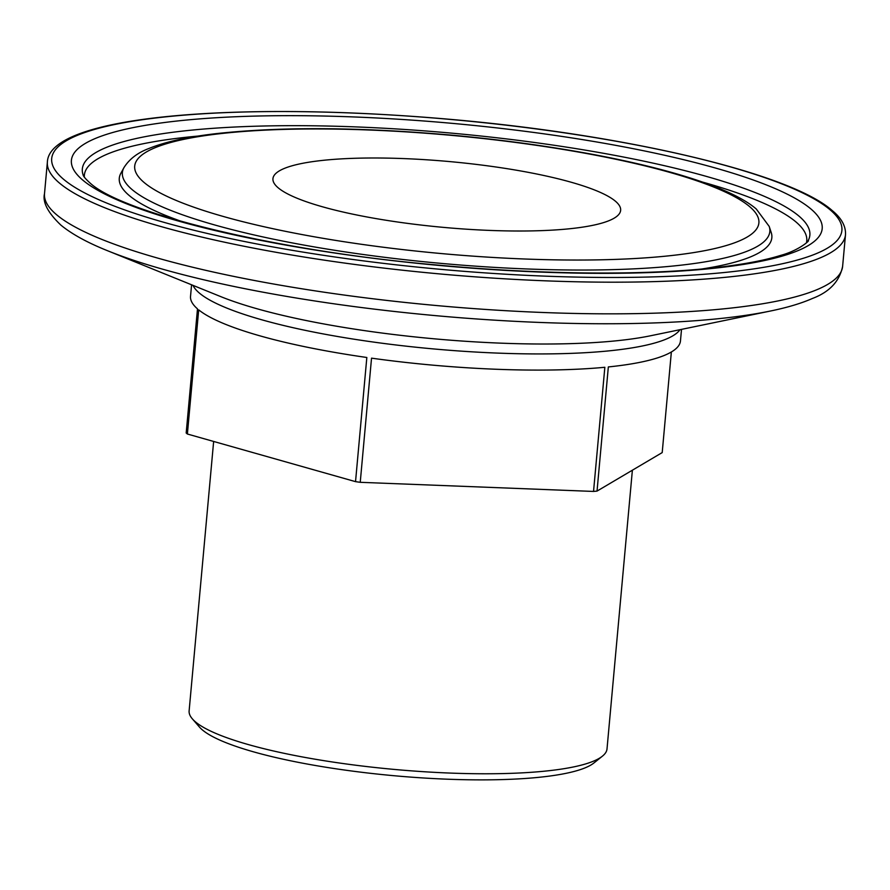 <?xml version="1.0" encoding="UTF-8"?>
<svg xmlns="http://www.w3.org/2000/svg" width="890" height="890" viewBox="0 0 890 890"><rect width="100%" height="100%" fill="white"/><g stroke="black" fill="none" stroke-linecap="round" stroke-linejoin="round"><path stroke-width="1.33" d="M602.397 756.177L593.964 762.941A201.874 38.203 -174.8 0 1 401.212 776.347A201.874 38.203 -174.8 0 1 202.519 730.034A201.874 38.203 -174.8 0 1 199.427 727.03L192.351 718.853A209.806 39.705 5.2 0 0 195.566 721.979A209.806 39.705 5.2 0 0 402.069 770.106A209.806 39.705 5.2 0 0 602.397 756.177A209.806 39.705 5.2 0 0 607.013 748.913L632.378 470.209M278.303 187.912A174.562 33.041 -174.8 0 1 272.941 178.679A174.562 33.041 -174.8 0 1 426.644 159.788A174.562 33.041 -174.8 0 1 615.279 201.084A174.562 33.041 -174.8 0 1 620.642 210.318A174.562 33.041 -174.8 0 1 466.939 229.22A174.562 33.041 -174.8 0 1 278.303 187.912M191.584 284.789L190.527 296.359A245.985 46.558 -174.8 0 0 197.491 308.863L186.188 433.007A245.985 46.558 5.2 0 0 186.778 433.508A245.985 46.558 5.2 0 0 187.389 434.02L355.533 481.646L366.836 357.491A245.985 46.558 -174.8 0 1 198.692 309.865L187.389 434.02M355.533 481.646A245.985 46.558 5.2 0 0 360.239 482.313L593.541 491.436L604.844 367.281A245.985 46.558 -174.8 0 1 371.531 358.158L360.239 482.313M593.541 491.436A245.985 46.558 5.2 0 0 597.034 491.091L662.205 452.587L671.36 351.984M681.518 329.378L680.461 340.937A245.985 46.558 -174.8 0 1 608.337 366.936L597.034 491.091M213.644 441.451L189.125 710.876A209.806 39.705 5.2 0 0 192.351 718.853M680.027 329.689A245.985 46.558 -174.8 0 1 452.098 350.471A245.985 46.558 -174.8 0 1 199.549 293.211A245.985 46.558 -174.8 0 1 192.985 285.356M144.325 182.672A313.38 59.319 5.2 0 0 523.865 258.968A313.38 59.319 5.2 0 0 749.269 206.324A313.38 59.319 5.2 0 0 369.717 130.029A313.38 59.319 5.2 0 0 144.325 182.672M123.921 167.687C129.261 159.121 137.594 152.724 148.919 148.485C165.262 141.822 187.846 136.849 216.682 133.578C281.963 126.514 360.962 127.103 453.689 135.336C592.506 148.196 719.12 177.155 756.278 209.005L769.205 226.416A325.061 61.521 -174.8 0 1 496.765 267.512A325.061 61.521 -174.8 0 1 132.354 189.792A325.061 61.521 -174.8 0 1 123.921 167.687L120.829 173.339A327.631 62.011 -174.8 0 0 129.339 195.611A327.631 62.011 -174.8 0 0 182.417 221.721M808.131 240.689A365.267 69.131 5.2 0 0 798.653 215.847A365.267 69.131 5.2 0 0 389.186 128.516A365.267 69.131 5.2 0 0 83.048 174.707C83.171 176.098 85.473 178.845 89.979 182.951C121.797 212.621 274.098 250.78 434.876 264.82C542.967 275.088 651.736 275.744 722.98 266.733C746.71 263.763 765.912 259.991 780.575 255.419C799.098 250.49 810.656 239.811 808.131 240.689M810.623 208.727A376.948 71.345 -174.8 0 1 539.507 272.04A376.948 71.345 -174.8 0 1 82.97 180.269A376.948 71.345 -174.8 0 1 354.087 116.957A376.948 71.345 -174.8 0 1 810.623 208.727M770.384 311.033A392.357 74.259 -174.8 0 1 107.49 250.702C87.353 242.625 71.823 234.103 60.909 225.126C47.904 212.743 42.442 202.275 44.5 193.72A400.711 75.839 5.2 0 0 56.804 214.913A400.711 75.839 5.2 0 0 489.811 309.72A400.711 75.839 5.2 0 0 842.619 266.355C839.57 281.285 829.524 291.987 812.481 298.45C801.245 303.39 787.216 307.584 770.384 311.033L650.568 335.764A254.329 48.138 5.2 0 1 220.865 296.659L107.49 250.702M63.869 179.524A396.74 75.094 5.2 0 0 544.369 276.111A396.74 75.094 5.2 0 0 829.725 209.473A396.74 75.094 5.2 0 0 349.214 112.885A396.74 75.094 5.2 0 0 63.869 179.524M47.381 162.058C49.15 115.3 239.599 100.692 451.775 119.483C626.682 134.857 789.964 173.294 831.916 210.307C841.417 218.006 845.945 226.138 845.5 234.693A400.711 75.839 -174.8 0 1 492.693 278.069A400.711 75.839 -174.8 0 1 59.686 183.251A400.711 75.839 -174.8 0 1 47.381 162.058L44.5 193.72M769.205 226.416L771.218 232.524A327.631 62.011 -174.8 0 1 701.91 268.991M84.339 177.088A362.697 68.652 -174.8 0 1 198.27 136.048M701.787 181.871A362.697 68.652 -174.8 0 1 795.638 221.677A362.697 68.652 -174.8 0 1 806.44 242.803M845.5 234.693L842.619 266.355"/></g></svg>
